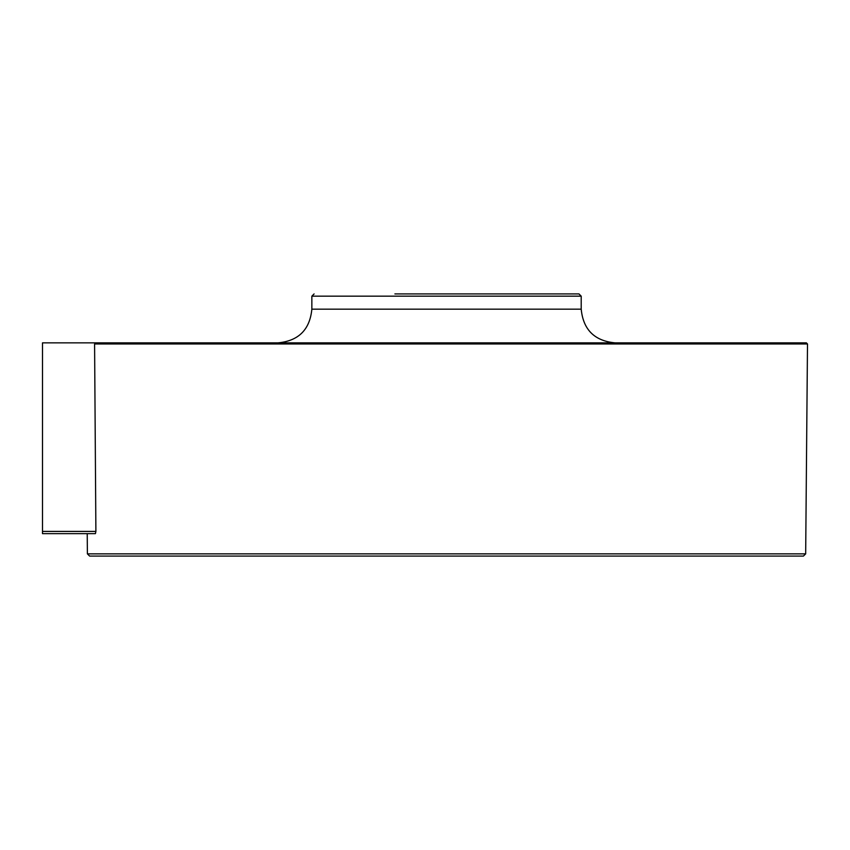 <?xml version="1.0" encoding="UTF-8"?>
<svg xmlns="http://www.w3.org/2000/svg" width="850" height="850" viewBox="0 0 850 850"><rect width="100%" height="100%" fill="white"/><g stroke="black" fill="none" stroke-linecap="round" stroke-linejoin="round"><path stroke-width="1.27" d="M96.985 556.081L803.42 556.081L805.673 553.86L807.5 343.974L806.374 342.848L546.933 342.848M805.673 553.86L87.391 553.86L89.632 556.081L446.526 556.081M95.891 531.409L94.584 343.974L95.742 342.848L42.5 342.848L42.5 533.641L95.423 533.641L95.891 531.409L42.5 531.409M95.742 342.848L806.374 342.848M446.526 342.848L614.879 342.848C594.426 340.85 583.206 329.63 581.209 309.177L311.854 309.177C309.857 329.63 298.637 340.85 278.184 342.848M394.899 293.919L578.967 293.919L581.209 296.161L581.209 309.177M87.391 553.86L87.221 533.641L42.5 533.641M94.584 343.974L807.5 343.974M311.854 309.177L311.854 296.161L581.209 296.161M311.854 296.161L314.096 293.919"/></g></svg>
